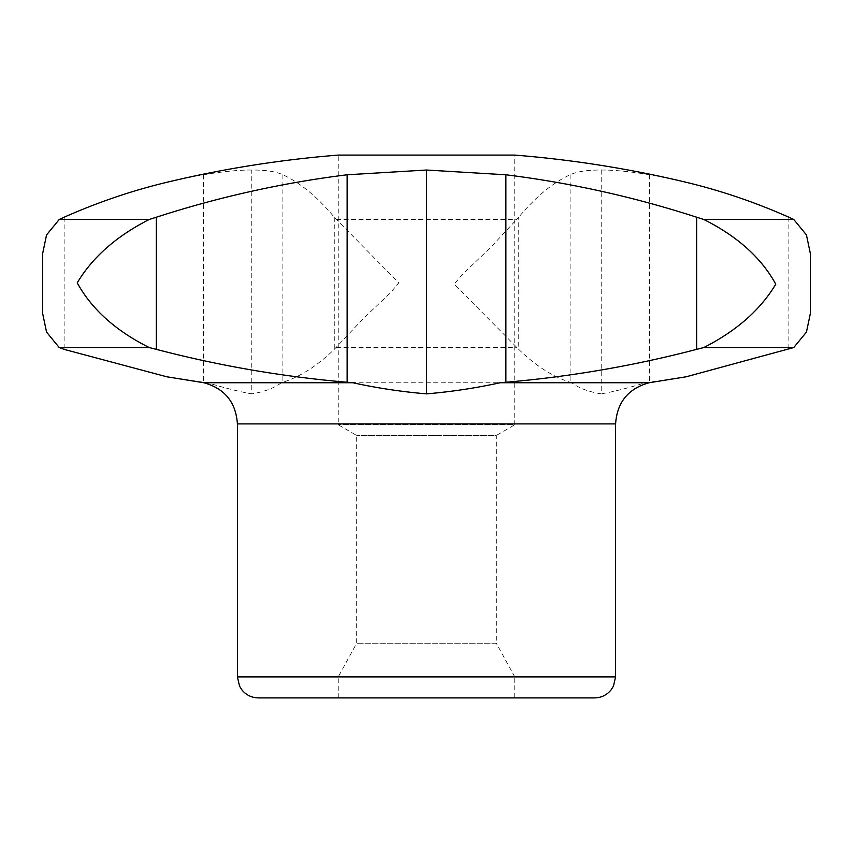 <?xml version="1.0" encoding="UTF-8"?>
<svg xmlns="http://www.w3.org/2000/svg" width="853" height="853" viewBox="0 0 853 853"><rect width="100%" height="100%" fill="white"/><g stroke="black" fill="none" stroke-linecap="round" stroke-linejoin="round"><path stroke-width="0.64" stroke-dasharray="4.26 3.2" d="M166.559 182.361A1098.291 775.526 90 0 1 203.536 174.78C222.473 171.549 238.563 169.971 251.784 170.024C265.571 169.971 275.945 171.549 282.908 174.78A1098.291 285.734 90 0 1 334.269 217.227L398.767 282.844L390.567 292.686L363.325 318.564L334.269 349.367C317.38 365.756 300.267 376.717 282.908 382.251L570.092 382.251C552.733 376.717 535.62 365.756 518.731 349.367L454.233 284.177L462.433 274.335L489.675 248.458L518.731 217.227L518.731 349.367M336.519 347.534L516.481 347.534M203.536 174.78L203.536 382.251L207.631 382.73C224.766 388.019 239.48 391.74 251.784 393.862L251.784 170.024M686.441 182.361A1098.291 775.526 -90 0 0 649.464 174.78C630.527 171.549 614.437 169.971 601.216 170.024C587.429 169.971 577.054 171.549 570.092 174.78A1098.291 285.734 -90 0 0 518.731 217.227M601.216 170.024L601.216 393.862C588.421 391.74 578.579 388.019 571.681 382.73M686.441 376.727L645.369 382.73C628.266 388.008 613.552 391.73 601.216 393.862M338.246 697.903L338.246 676.887L356.671 643.269L356.671 435.467L338.246 424.751L338.246 155.097L514.754 155.097L514.754 424.751L338.246 424.751L514.754 424.751L496.329 435.467L356.671 435.467L496.329 435.467L496.329 643.269L356.671 643.269L496.329 643.269L514.754 676.887L338.246 676.887L514.754 676.887L514.754 697.903L338.246 697.903L514.754 697.903M336.519 219.488L516.481 219.488M258.406 697.903L594.594 697.903M281.319 382.73C274.453 388.008 264.601 391.73 251.784 393.862M203.782 382.73L207.631 382.73M645.369 382.73L649.218 382.73M203.536 382.251L166.559 376.727M334.269 217.227L334.269 349.367M570.092 174.78L570.092 382.251M649.464 174.78L649.464 382.251M788.876 217.227L788.876 349.367M64.124 217.227L64.124 349.367M237.401 676.887L615.599 676.887M237.401 423.898L615.599 423.898M282.908 174.78L282.908 382.251"/><path stroke-width="1.28" d="M703.8 219.488L696.656 217.227L696.656 349.367L703.8 347.534C736.48 330.911 760.471 309.788 775.772 284.177C761.345 257.841 737.355 236.281 703.8 219.488L793.78 219.488L806.437 234.916L810.35 253.501L810.35 313.52L806.448 332.084L793.78 347.534L686.441 376.727M156.344 217.227L156.344 349.367L149.2 347.534C115.645 330.74 91.655 309.17 77.228 282.844C92.529 257.233 116.52 236.11 149.2 219.488L156.344 217.227A1098.291 1061.271 -90 0 1 347.128 174.78L426.5 170.024L426.5 393.862C451.6 391.74 476.155 388.019 500.189 382.73L649.218 382.73C628.288 388.51 617.082 402.232 615.599 423.898L237.401 423.898C235.918 402.232 224.712 388.51 203.782 382.73L166.559 376.738M156.344 349.367C219.072 365.756 282.663 376.717 347.128 382.251L352.811 382.73C376.781 388.008 401.347 391.73 426.5 393.862M149.2 219.488L59.22 219.488L64.124 217.227A1098.291 775.526 90 0 1 166.559 182.361A1113.613 1113.613 0 0 1 338.246 155.097L514.754 155.097A1113.613 1113.613 0 0 1 686.441 182.361A1098.291 775.526 -90 0 1 788.876 217.227L793.78 219.488M426.5 170.024L505.872 174.78A1098.291 1061.271 90 0 1 696.656 217.227M793.78 347.534L703.8 347.534M166.559 376.727L64.124 349.367L59.22 347.534L46.563 332.105L42.65 313.509L42.65 253.501L46.552 234.938L59.22 219.488M237.401 676.887L615.599 676.887L613.456 686.132L611.089 689.896C606.814 695.088 601.312 697.754 594.594 697.903L258.406 697.903C251.688 697.754 246.186 695.088 241.911 689.896L239.544 686.132L237.401 676.887L237.401 423.898M352.811 382.73L203.782 382.73M149.2 347.534L59.22 347.534M505.872 174.78L505.872 382.251C570.337 376.717 633.928 365.756 696.656 349.367M505.872 382.251L500.189 382.73M347.128 174.78L347.128 382.251M810.35 313.52L810.35 253.501M42.65 313.509L42.65 253.501M615.599 676.887L615.599 423.898M686.441 376.738L649.218 382.73"/></g></svg>

